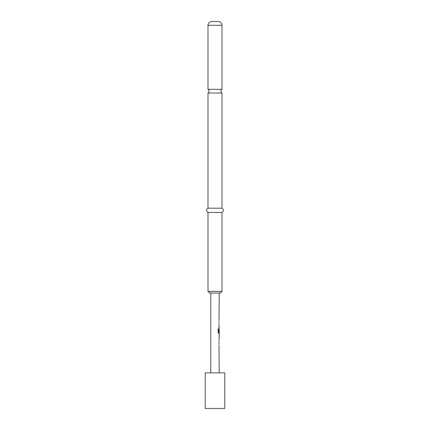 <?xml version="1.0" encoding="UTF-8"?>
<svg xmlns="http://www.w3.org/2000/svg" width="430" height="430" viewBox="0 0 430 430"><rect width="100%" height="100%" fill="white"/><g stroke="black" fill="none" stroke-linecap="round" stroke-linejoin="round"><path stroke-width="0.64" d="M215 89.338L207.996 89.338A2.123 2.123 0 0 1 207.996 93.014L222.004 93.014A2.123 2.123 0 0 1 222.004 89.338L215 89.338M215 21.5L218.182 21.5C220.525 21.747 221.794 23.021 222.004 25.322L207.996 25.322C208.206 23.021 209.475 21.747 211.818 21.5L215 21.5M222.004 291.384L220.305 293.077L209.695 293.077L207.996 291.384L222.004 291.384L222.004 212.452C223.944 211.065 223.944 209.652 222.004 208.211L222.004 93.014M207.996 291.384L207.996 212.452C206.056 211.065 206.056 209.652 207.996 208.211L222.004 208.211M207.996 212.452L222.004 212.452M224.761 372.853L205.239 372.853L205.239 408.5L224.761 408.5L224.761 372.853M219.241 372.853L218.994 345M218.994 344.108L218.994 341.108M218.994 340.216L219.241 339.206M219.198 334.422L219.198 339.206M219.241 334.422L219.241 333.411L218.682 333.411L219.16 333.411L219.16 332.422M218.714 332.363L218.714 328.837L218.203 328.837L218.203 332.583L218.682 333.411M218.741 332.422L219.241 332.422L219.203 329.482M219.16 329.423L218.994 332.019M219.112 328.633L219.16 326.73L218.994 327.622M218.994 326.73L218.994 323.731M218.994 322.839L218.994 321.828M218.994 320.936L219.241 293.077M210.759 372.853L210.759 293.077M219.203 335.373L219.241 338.313L219.214 335.314M218.639 332.363L218.639 328.837L218.203 328.837M219.203 338.254L219.123 335.373M222.004 89.338L222.004 25.322M207.996 208.211L207.996 93.014M207.996 89.338L207.996 25.322M219.16 339.173L219.16 338.313M219.16 335.314L219.16 334.454"/></g></svg>
